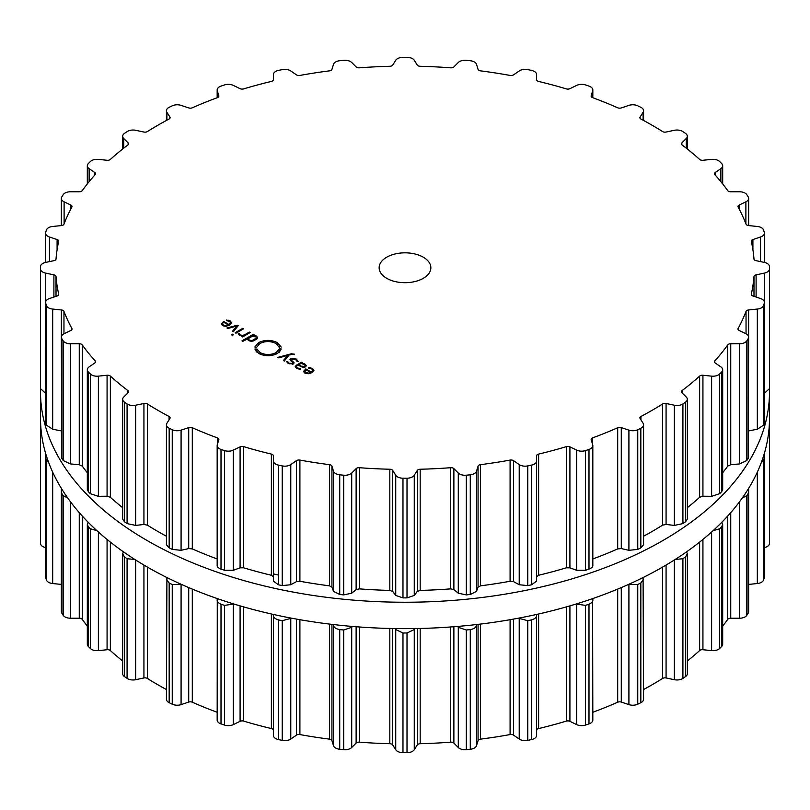 <?xml version="1.0" encoding="UTF-8"?>
<svg xmlns="http://www.w3.org/2000/svg" width="810" height="810" viewBox="0 0 810 810"><rect width="100%" height="100%" fill="white"/><g stroke="black" fill="none" stroke-linecap="round" stroke-linejoin="round"><path stroke-width="1.21" d="M273.375 573.875A345.111 199.25 0 0 0 278.448 575.059A345.111 199.25 0 0 1 273.375 573.875M40.5 418.193A364.5 210.438 0 0 0 405 628.641A364.5 210.438 0 0 0 769.5 418.193L769.5 391.807A364.5 210.438 0 0 0 769.47 388.972A364.5 210.438 0 0 1 769.5 391.807A364.5 210.438 0 0 1 405 602.245A364.5 210.438 0 0 1 40.5 391.807A364.5 210.438 0 0 0 405 602.245A364.5 210.438 0 0 0 769.5 391.807L769.5 418.193A364.5 210.438 0 0 1 405 628.641A364.5 210.438 0 0 1 40.5 418.193L40.5 391.807A364.5 210.438 0 0 1 40.53 388.972A364.5 210.438 0 0 0 40.5 391.807L40.5 418.193M592.829 712.263A349.312 201.67 0 0 0 605.353 707.434A349.312 201.67 0 0 0 617.696 702.209A3.23 1.863 180 0 1 621.28 702.078L628.914 704.619A7.756 4.475 0 0 0 637.753 704.184A364.5 210.438 0 0 0 639.292 703.444A364.5 210.438 0 0 0 640.831 702.695A7.756 4.475 0 0 0 643.575 699.273L643.089 577.54M643.575 689.543A349.312 201.67 0 0 0 651.999 684.835A349.312 201.67 0 0 0 662.58 678.456A3.23 1.863 180 0 1 666.073 677.96L674.355 679.701A7.756 4.475 0 0 0 682.921 678.395A364.5 210.438 0 0 0 684.227 677.504A364.5 210.438 0 0 0 685.513 676.613A7.756 4.475 0 0 0 687.305 673.748L687.305 553.898L686.617 551.802M687.305 661.011A349.312 201.67 0 0 0 691.132 657.912A349.312 201.67 0 0 0 699.637 650.562A3.23 1.863 180 0 1 702.928 649.731L711.615 650.612A7.756 4.475 0 0 0 719.655 648.466A364.5 210.438 0 0 0 720.667 647.453A364.5 210.438 0 0 0 721.669 646.451A7.756 4.475 0 0 0 722.682 644.233L722.682 524.445L721.862 522.207M722.682 626.079A349.312 201.67 0 0 0 727.744 619.377A3.23 1.863 180 0 1 730.731 618.222L739.55 618.222A7.756 4.475 0 0 0 746.82 615.306A364.5 210.438 0 0 0 747.519 614.213A364.5 210.438 0 0 0 748.197 613.119A7.756 4.475 0 0 0 748.653 611.611L748.653 491.883L747.822 489.675M748.653 584.415L757.32 583.534A7.756 4.475 0 0 0 763.607 579.919A364.5 210.438 0 0 0 763.962 578.775A364.5 210.438 0 0 0 764.306 577.631A7.756 4.475 0 0 0 764.417 576.882L764.417 457.184L763.789 455.311M764.417 547.58A7.756 4.475 0 0 0 769.49 543.399A364.5 210.438 0 0 0 769.5 542.234L769.5 422.547A364.5 210.438 180 0 1 769.49 423.711L769.328 424.582M40.51 543.399L40.51 423.711A364.5 210.438 180 0 1 40.5 422.547L40.5 542.234A364.5 210.438 0 0 0 40.51 543.399A7.756 4.475 0 0 0 45.583 547.58M46.21 455.311L45.583 457.184L45.583 576.882A7.756 4.475 0 0 0 45.694 577.631A364.5 210.438 0 0 0 46.038 578.775A364.5 210.438 0 0 0 46.393 579.919A7.756 4.475 0 0 0 52.68 583.534L61.347 584.415M62.178 489.675L61.347 491.883L61.347 611.611A7.756 4.475 0 0 0 61.803 613.119A364.5 210.438 0 0 0 62.481 614.213A364.5 210.438 0 0 0 63.18 615.306A7.756 4.475 0 0 0 70.45 618.222L79.269 618.222A3.23 1.863 180 0 1 82.255 619.377A349.312 201.67 0 0 0 87.318 626.079M88.138 522.207L87.318 524.445L87.318 644.233A7.756 4.475 0 0 0 88.33 646.451A364.5 210.438 0 0 0 89.333 647.453A364.5 210.438 0 0 0 90.345 648.466A7.756 4.475 0 0 0 98.385 650.612L107.072 649.731A3.23 1.863 180 0 1 110.362 650.562A349.312 201.67 0 0 0 118.868 657.912A349.312 201.67 0 0 0 122.695 661.011M123.383 551.802L122.695 553.898L122.695 673.748A7.756 4.475 0 0 0 124.487 676.613A364.5 210.438 0 0 0 125.773 677.504A364.5 210.438 0 0 0 127.079 678.395A7.756 4.475 0 0 0 135.645 679.701L143.927 677.96A3.23 1.863 180 0 1 147.42 678.456A349.312 201.67 0 0 0 158.001 684.835A349.312 201.67 0 0 0 166.425 689.543M166.911 577.54L166.425 699.273A7.756 4.475 0 0 0 169.168 702.695A364.5 210.438 0 0 0 170.707 703.444A364.5 210.438 0 0 0 172.246 704.184A7.756 4.475 0 0 0 181.086 704.619L188.72 702.078A3.23 1.863 180 0 1 192.304 702.209A349.312 201.67 0 0 0 204.647 707.434A349.312 201.67 0 0 0 217.171 712.263M224.502 725.061L224.502 605.374A364.5 210.438 180 0 1 222.75 604.797A364.5 210.438 180 0 1 221.008 604.209C217.941 602.883 216.695 601.172 217.282 599.086L217.171 720.029A7.756 4.475 0 0 0 221.008 723.897A364.5 210.438 0 0 0 222.75 724.484A364.5 210.438 0 0 0 224.502 725.061A7.756 4.475 0 0 0 233.32 724.606L240.084 721.325A3.23 1.863 180 0 1 243.648 721.102A349.312 201.67 0 0 0 257.377 725.011A349.312 201.67 0 0 0 271.38 728.565A3.23 1.863 180 0 1 273.375 730.296M273.375 735.389L273.375 615.215L273.375 735.389A7.756 4.475 0 0 0 278.448 739.581A364.5 210.438 0 0 0 280.331 739.986A364.5 210.438 0 0 0 282.224 740.38A7.756 4.475 0 0 0 290.78 739.044L296.45 735.146A3.23 1.863 180 0 1 299.902 734.559A349.312 201.67 0 0 0 314.594 737.039A349.312 201.67 0 0 0 329.457 739.135A3.23 1.863 180 0 1 331.938 740.634L333.477 745.645A7.756 4.475 0 0 0 339.724 749.27A364.5 210.438 0 0 0 341.709 749.483A364.5 210.438 0 0 0 343.693 749.675A7.756 4.475 0 0 0 351.712 747.498L356.127 743.094A3.23 1.863 180 0 1 359.346 742.173A349.312 201.67 0 0 0 374.554 743.135A349.312 201.67 0 0 0 389.823 743.712A3.23 1.863 180 0 1 392.718 744.937L395.736 749.726A7.756 4.475 0 0 0 402.985 752.672A364.5 210.438 0 0 0 405 752.672A364.5 210.438 0 0 0 407.015 752.672A7.756 4.475 0 0 0 414.264 749.726L417.282 744.937A3.23 1.863 180 0 1 420.177 743.712A349.312 201.67 0 0 0 435.446 743.135A349.312 201.67 0 0 0 450.654 742.173A3.23 1.863 180 0 1 453.873 743.094L458.288 747.498A7.756 4.475 0 0 0 466.307 749.675A364.5 210.438 0 0 0 468.291 749.483A364.5 210.438 0 0 0 470.276 749.27A7.756 4.475 0 0 0 476.523 745.645L478.062 740.634A3.23 1.863 180 0 1 480.543 739.135A349.312 201.67 0 0 0 495.406 737.039A349.312 201.67 0 0 0 510.097 734.559A3.23 1.863 180 0 1 513.55 735.146L519.22 739.044A7.756 4.475 0 0 0 527.776 740.38A364.5 210.438 0 0 0 529.669 739.986A364.5 210.438 0 0 0 531.552 739.581A7.756 4.475 0 0 0 536.625 735.389L536.625 615.215L536.625 735.389M536.625 730.296A3.23 1.863 180 0 1 538.62 728.565A349.312 201.67 0 0 0 552.622 725.011A349.312 201.67 0 0 0 566.352 721.102A3.23 1.863 180 0 1 569.916 721.325L576.679 724.606A7.756 4.475 0 0 0 585.498 725.061A364.5 210.438 0 0 0 587.25 724.484A364.5 210.438 0 0 0 588.991 723.897A7.756 4.475 0 0 0 592.829 720.029L592.596 598.63M640.831 702.695L640.831 583.008A364.5 210.438 180 0 1 639.292 583.757A364.5 210.438 180 0 1 637.753 584.506L628.692 584.354M640.831 583.008L643.575 579.332M674.355 559.528L682.921 558.708A364.5 210.438 180 0 0 684.227 557.817A364.5 210.438 180 0 0 685.513 556.926L687.305 553.898M588.991 723.897L588.991 604.209C592.059 602.883 593.305 601.172 592.717 599.086M588.991 604.209A364.5 210.438 180 0 1 587.25 604.797A364.5 210.438 180 0 1 585.498 605.374L576.021 604.037M536.625 614.436L536.625 615.215C536.655 617.331 534.965 618.891 531.552 619.903A364.5 210.438 180 0 1 529.669 620.298A364.5 210.438 180 0 1 527.776 620.693L518.4 618.192M713.104 530.641L719.655 528.778A364.5 210.438 180 0 0 720.667 527.776A364.5 210.438 180 0 0 721.669 526.763L722.682 524.445M476.776 624.52L476.523 625.472C476.017 627.568 473.931 628.935 470.276 629.593A364.5 210.438 180 0 1 468.291 629.795A364.5 210.438 180 0 1 466.307 629.998L458.288 627.335L457.528 626.444M742.274 497.998L746.82 495.619A364.5 210.438 180 0 0 747.519 494.525A364.5 210.438 180 0 0 748.197 493.432L748.653 491.883M414.801 628.56L414.264 629.552L407.015 632.985A364.5 210.438 180 0 1 405 632.995A364.5 210.438 180 0 1 402.985 632.985L395.736 629.552L395.199 628.56M761.319 462.54L763.607 460.242A364.5 210.438 180 0 0 763.962 459.098A364.5 210.438 180 0 0 764.306 457.944L764.417 457.184M352.471 626.444L351.712 627.335L343.693 629.998A364.5 210.438 180 0 1 341.709 629.795A364.5 210.438 180 0 1 339.724 629.593C336.069 628.935 333.983 627.568 333.477 625.472L333.224 624.52M769.47 421.028L769.49 421.392A364.5 210.438 180 0 1 769.5 422.547M291.6 618.192L282.224 620.693A364.5 210.438 180 0 1 280.331 620.298A364.5 210.438 180 0 1 278.448 619.903C275.035 618.891 273.345 617.331 273.375 615.215L273.375 614.436M233.979 604.037L224.502 605.374M181.308 584.354L172.246 584.506A364.5 210.438 180 0 1 170.707 583.757A364.5 210.438 180 0 1 169.168 583.008L166.425 579.332M127.079 678.395L127.079 558.708L135.645 559.528M127.079 558.708A364.5 210.438 180 0 1 125.773 557.817A364.5 210.438 180 0 1 124.487 556.926L122.695 553.898M90.345 648.466L90.345 528.778L96.896 530.641M90.345 528.778A364.5 210.438 180 0 1 89.333 527.776A364.5 210.438 180 0 1 88.33 526.763L87.318 524.445M63.18 615.306L63.18 495.619L67.726 497.998M63.18 495.619A364.5 210.438 180 0 1 62.481 494.525A364.5 210.438 180 0 1 61.803 493.432L61.347 491.883M46.393 579.919L46.393 460.242L48.681 462.54M46.393 460.242A364.5 210.438 180 0 1 46.038 459.098A364.5 210.438 180 0 1 45.694 457.944L45.583 457.184M40.51 423.711L40.672 424.582M40.5 422.547A364.5 210.438 180 0 1 40.51 421.392L40.53 421.028M386.714 278.326A25.859 14.924 180 0 1 379.141 267.766A25.859 14.924 180 0 1 405 252.831A25.859 14.924 180 0 1 430.859 267.766A25.859 14.924 180 0 1 414.892 281.556A25.859 14.924 180 0 1 386.714 278.326M639.292 428.976A364.5 210.438 0 0 0 640.831 428.227A7.756 4.475 0 0 0 643.575 424.804A7.756 4.475 0 0 0 643.11 423.276L640.092 418.497A3.23 1.863 180 0 1 639.89 417.849A3.23 1.863 180 0 1 640.943 416.482A349.312 201.67 0 0 0 651.999 410.366A349.312 201.67 0 0 0 662.58 403.987A3.23 1.863 180 0 1 666.073 403.491L674.355 405.233A7.756 4.475 0 0 0 682.921 403.927A364.5 210.438 0 0 0 684.227 403.036A364.5 210.438 0 0 0 685.513 402.145A7.756 4.475 0 0 0 687.305 399.279A7.756 4.475 0 0 0 686.262 397.042L681.848 392.637A3.23 1.863 180 0 1 681.423 391.696A3.23 1.863 180 0 1 682.091 390.562A349.312 201.67 0 0 0 691.132 383.444A349.312 201.67 0 0 0 699.637 376.093A3.23 1.863 180 0 1 702.928 375.253L711.615 376.144A7.756 4.475 0 0 0 719.655 373.987A364.5 210.438 0 0 0 720.667 372.985A364.5 210.438 0 0 0 721.669 371.982A7.756 4.475 0 0 0 722.682 369.765A7.756 4.475 0 0 0 720.87 366.879L715.2 362.981A3.23 1.863 180 0 1 714.45 361.776A3.23 1.863 180 0 1 714.815 360.916A349.312 201.67 0 0 0 721.578 352.998A349.312 201.67 0 0 0 727.744 344.908A3.23 1.863 180 0 1 730.731 343.754L739.55 343.754A7.756 4.475 0 0 0 746.82 340.828A364.5 210.438 0 0 0 747.519 339.744A364.5 210.438 0 0 0 748.197 338.651A7.756 4.475 0 0 0 748.653 337.142A7.756 4.475 0 0 0 745.888 333.71L739.125 330.44A3.23 1.863 180 0 1 737.971 329.002A3.23 1.863 180 0 1 738.123 328.445A349.312 201.67 0 0 0 742.405 319.96A349.312 201.67 0 0 0 746.04 311.384A3.23 1.863 180 0 1 748.632 309.947L757.32 309.066A7.756 4.475 0 0 0 763.607 305.451A364.5 210.438 0 0 0 763.962 304.307A364.5 210.438 0 0 0 764.306 303.163A7.756 4.475 0 0 0 764.417 302.413A7.756 4.475 0 0 0 760.539 298.536L752.905 295.984A3.23 1.863 180 0 1 751.285 294.364A3.23 1.863 180 0 1 751.315 294.121A349.312 201.67 0 0 0 752.976 285.343A349.312 201.67 0 0 0 753.978 276.524A3.23 1.863 180 0 1 756.105 274.853L764.387 273.112A7.756 4.475 0 0 0 769.49 268.93A364.5 210.438 0 0 0 769.5 267.766A364.5 210.438 0 0 0 769.49 266.601A7.756 4.475 0 0 0 764.387 262.42L756.105 260.678A3.23 1.863 180 0 1 753.978 259.008A349.312 201.67 0 0 0 752.976 250.189A349.312 201.67 0 0 0 751.315 241.41A3.23 1.863 180 0 1 751.285 241.157A3.23 1.863 180 0 1 752.905 239.547L760.539 236.996A7.756 4.475 0 0 0 764.417 233.118A7.756 4.475 0 0 0 764.306 232.369A364.5 210.438 0 0 0 763.962 231.225A364.5 210.438 0 0 0 763.607 230.081A7.756 4.475 0 0 0 757.32 226.466L748.632 225.585A3.23 1.863 180 0 1 746.04 224.147A349.312 201.67 0 0 0 742.405 215.571A349.312 201.67 0 0 0 738.123 207.087A3.23 1.863 180 0 1 737.971 206.53A3.23 1.863 180 0 1 739.125 205.092L745.888 201.822A7.756 4.475 0 0 0 748.653 198.389A7.756 4.475 0 0 0 748.197 196.881A364.5 210.438 0 0 0 747.519 195.787A364.5 210.438 0 0 0 746.82 194.694A7.756 4.475 0 0 0 739.55 191.778L730.731 191.778A3.23 1.863 180 0 1 727.744 190.623A349.312 201.67 0 0 0 721.578 182.534A349.312 201.67 0 0 0 714.815 174.616A3.23 1.863 180 0 1 714.45 173.745A3.23 1.863 180 0 1 715.2 172.55L720.87 168.652A7.756 4.475 0 0 0 722.682 165.766A7.756 4.475 0 0 0 721.669 163.549A364.5 210.438 0 0 0 720.667 162.547A364.5 210.438 0 0 0 719.655 161.534A7.756 4.475 0 0 0 711.615 159.388L702.928 160.269A3.23 1.863 180 0 1 699.637 159.438A349.312 201.67 0 0 0 691.132 152.088A349.312 201.67 0 0 0 682.091 144.97A3.23 1.863 180 0 1 681.423 143.826A3.23 1.863 180 0 1 681.848 142.894L686.262 138.49A7.756 4.475 0 0 0 687.305 136.252A7.756 4.475 0 0 0 685.513 133.387A364.5 210.438 0 0 0 684.227 132.496A364.5 210.438 0 0 0 682.921 131.605A7.756 4.475 0 0 0 674.355 130.299L666.073 132.04A3.23 1.863 180 0 1 662.58 131.544A349.312 201.67 0 0 0 651.999 125.165A349.312 201.67 0 0 0 640.943 119.05A3.23 1.863 180 0 1 639.89 117.673A3.23 1.863 180 0 1 640.092 117.035L643.11 112.256A7.756 4.475 0 0 0 643.575 110.727A7.756 4.475 0 0 0 640.831 107.305A364.5 210.438 0 0 0 639.292 106.555A364.5 210.438 0 0 0 637.753 105.816A7.756 4.475 0 0 0 628.914 105.381L621.28 107.922A3.23 1.863 180 0 1 617.696 107.791A349.312 201.67 0 0 0 605.353 102.566A349.312 201.67 0 0 0 592.626 97.656A3.23 1.863 180 0 1 591.138 96.086A3.23 1.863 180 0 1 591.189 95.762L592.717 90.74A7.756 4.475 0 0 0 592.829 89.971A7.756 4.475 0 0 0 588.991 86.103A364.5 210.438 0 0 0 587.25 85.516A364.5 210.438 0 0 0 585.498 84.939A7.756 4.475 0 0 0 576.679 85.394L569.916 88.675A3.23 1.863 180 0 1 566.352 88.897A349.312 201.67 0 0 0 552.622 84.989A349.312 201.67 0 0 0 538.62 81.435A3.23 1.863 180 0 1 536.625 79.704L536.625 74.611A7.756 4.475 0 0 0 531.552 70.419A364.5 210.438 0 0 0 529.669 70.014A364.5 210.438 0 0 0 527.776 69.62A7.756 4.475 0 0 0 519.22 70.956L513.55 74.854A3.23 1.863 180 0 1 510.097 75.441A349.312 201.67 0 0 0 495.406 72.961A349.312 201.67 0 0 0 480.543 70.865A3.23 1.863 180 0 1 478.062 69.366L476.523 64.355A7.756 4.475 0 0 0 470.276 60.73A364.5 210.438 0 0 0 468.291 60.517A364.5 210.438 0 0 0 466.307 60.325A7.756 4.475 0 0 0 458.288 62.502L453.873 66.906A3.23 1.863 180 0 1 450.654 67.827A349.312 201.67 0 0 0 435.446 66.865A349.312 201.67 0 0 0 420.177 66.288A3.23 1.863 180 0 1 417.282 65.063L414.264 60.274A7.756 4.475 0 0 0 407.015 57.328A364.5 210.438 0 0 0 405 57.328A364.5 210.438 0 0 0 402.985 57.328A7.756 4.475 0 0 0 395.736 60.274L392.718 65.063A3.23 1.863 180 0 1 389.823 66.288A349.312 201.67 0 0 0 374.554 66.865A349.312 201.67 0 0 0 359.346 67.827A3.23 1.863 180 0 1 356.127 66.906L351.712 62.502A7.756 4.475 0 0 0 343.693 60.325A364.5 210.438 0 0 0 341.709 60.517A364.5 210.438 0 0 0 339.724 60.73A7.756 4.475 0 0 0 333.477 64.355L331.938 69.366A3.23 1.863 180 0 1 329.457 70.865A349.312 201.67 0 0 0 314.594 72.961A349.312 201.67 0 0 0 299.902 75.441A3.23 1.863 180 0 1 296.45 74.854L290.78 70.956A7.756 4.475 0 0 0 282.224 69.62A364.5 210.438 0 0 0 280.331 70.014A364.5 210.438 0 0 0 278.448 70.419A7.756 4.475 0 0 0 273.375 74.611L273.375 79.704A3.23 1.863 180 0 1 271.38 81.435A349.312 201.67 0 0 0 257.377 84.989A349.312 201.67 0 0 0 243.648 88.897A3.23 1.863 180 0 1 240.084 88.675L233.32 85.394A7.756 4.475 0 0 0 224.502 84.939A364.5 210.438 0 0 0 222.75 85.516A364.5 210.438 0 0 0 221.008 86.103A7.756 4.475 0 0 0 217.171 89.971A7.756 4.475 0 0 0 217.282 90.74L218.811 95.762A3.23 1.863 180 0 1 218.862 96.086A3.23 1.863 180 0 1 217.374 97.656A349.312 201.67 0 0 0 204.647 102.566A349.312 201.67 0 0 0 192.304 107.791A3.23 1.863 180 0 1 188.72 107.922L181.086 105.381A7.756 4.475 0 0 0 172.246 105.816A364.5 210.438 0 0 0 170.707 106.555A364.5 210.438 0 0 0 169.168 107.305A7.756 4.475 0 0 0 166.425 110.727A7.756 4.475 0 0 0 166.89 112.256L169.908 117.035A3.23 1.863 180 0 1 170.11 117.673A3.23 1.863 180 0 1 169.057 119.05A349.312 201.67 0 0 0 158.001 125.165A349.312 201.67 0 0 0 147.42 131.544A3.23 1.863 180 0 1 143.927 132.04L135.645 130.299A7.756 4.475 0 0 0 127.079 131.605A364.5 210.438 0 0 0 125.773 132.496A364.5 210.438 0 0 0 124.487 133.387A7.756 4.475 0 0 0 122.695 136.252A7.756 4.475 0 0 0 123.738 138.49L128.152 142.894A3.23 1.863 180 0 1 128.577 143.826A3.23 1.863 180 0 1 127.909 144.97A349.312 201.67 0 0 0 118.868 152.088A349.312 201.67 0 0 0 110.362 159.438A3.23 1.863 180 0 1 107.072 160.269L98.385 159.388A7.756 4.475 0 0 0 90.345 161.534A364.5 210.438 0 0 0 89.333 162.547A364.5 210.438 0 0 0 88.33 163.549A7.756 4.475 0 0 0 87.318 165.766A7.756 4.475 0 0 0 89.13 168.652L94.8 172.55A3.23 1.863 180 0 1 95.55 173.745A3.23 1.863 180 0 1 95.185 174.616A349.312 201.67 0 0 0 88.422 182.534A349.312 201.67 0 0 0 82.255 190.623A3.23 1.863 180 0 1 79.269 191.778L70.45 191.778A7.756 4.475 0 0 0 63.18 194.694A364.5 210.438 0 0 0 62.481 195.787A364.5 210.438 0 0 0 61.803 196.881A7.756 4.475 0 0 0 61.347 198.389A7.756 4.475 0 0 0 64.111 201.822L70.875 205.092A3.23 1.863 180 0 1 72.029 206.53A3.23 1.863 180 0 1 71.877 207.087A349.312 201.67 0 0 0 67.594 215.571A349.312 201.67 0 0 0 63.96 224.147A3.23 1.863 180 0 1 61.368 225.585L52.68 226.466A7.756 4.475 0 0 0 46.393 230.081A364.5 210.438 0 0 0 46.038 231.225A364.5 210.438 0 0 0 45.694 232.369A7.756 4.475 0 0 0 45.583 233.118A7.756 4.475 0 0 0 49.461 236.996L57.095 239.547A3.23 1.863 180 0 1 58.715 241.157A3.23 1.863 180 0 1 58.684 241.41A349.312 201.67 0 0 0 57.024 250.189A349.312 201.67 0 0 0 56.022 259.008A3.23 1.863 180 0 1 53.895 260.678L45.613 262.42A7.756 4.475 0 0 0 40.51 266.601A364.5 210.438 0 0 0 40.5 267.766A364.5 210.438 0 0 0 40.51 268.93A7.756 4.475 0 0 0 45.613 273.112L53.895 274.853A3.23 1.863 180 0 1 56.022 276.524A349.312 201.67 0 0 0 57.024 285.343A349.312 201.67 0 0 0 58.684 294.121A3.23 1.863 180 0 1 58.715 294.364A3.23 1.863 180 0 1 57.095 295.984L49.461 298.536A7.756 4.475 0 0 0 45.583 302.413A7.756 4.475 0 0 0 45.694 303.163A364.5 210.438 0 0 0 46.038 304.307A364.5 210.438 0 0 0 46.393 305.451A7.756 4.475 0 0 0 52.68 309.066L61.368 309.947A3.23 1.863 180 0 1 63.96 311.384A349.312 201.67 0 0 0 67.594 319.96A349.312 201.67 0 0 0 71.877 328.445A3.23 1.863 180 0 1 72.029 329.002A3.23 1.863 180 0 1 70.875 330.44L64.111 333.71A7.756 4.475 0 0 0 61.347 337.142A7.756 4.475 0 0 0 61.803 338.651A364.5 210.438 0 0 0 62.481 339.744A364.5 210.438 0 0 0 63.18 340.828A7.756 4.475 0 0 0 70.45 343.754L79.269 343.754A3.23 1.863 180 0 1 82.255 344.908A349.312 201.67 0 0 0 88.422 352.998A349.312 201.67 0 0 0 95.185 360.916A3.23 1.863 180 0 1 95.55 361.776A3.23 1.863 180 0 1 94.8 362.981L89.13 366.879A7.756 4.475 0 0 0 87.318 369.765A7.756 4.475 0 0 0 88.33 371.982A364.5 210.438 0 0 0 89.333 372.985A364.5 210.438 0 0 0 90.345 373.987A7.756 4.475 0 0 0 98.385 376.144L107.072 375.253A3.23 1.863 180 0 1 110.362 376.093A349.312 201.67 0 0 0 118.868 383.444A349.312 201.67 0 0 0 127.909 390.562A3.23 1.863 180 0 1 128.577 391.696A3.23 1.863 180 0 1 128.152 392.637L123.738 397.042A7.756 4.475 0 0 0 122.695 399.279A7.756 4.475 0 0 0 124.487 402.145A364.5 210.438 0 0 0 125.773 403.036A364.5 210.438 0 0 0 127.079 403.927A7.756 4.475 0 0 0 135.645 405.233L143.927 403.491A3.23 1.863 180 0 1 147.42 403.987A349.312 201.67 0 0 0 158.001 410.366A349.312 201.67 0 0 0 169.057 416.482A3.23 1.863 180 0 1 170.11 417.849A3.23 1.863 180 0 1 169.908 418.497L166.89 423.276A7.756 4.475 0 0 0 166.425 424.804A7.756 4.475 0 0 0 169.168 428.227A364.5 210.438 0 0 0 170.707 428.976A364.5 210.438 0 0 0 172.246 429.715A7.756 4.475 0 0 0 181.086 430.15L188.72 427.609A3.23 1.863 180 0 1 192.304 427.741A349.312 201.67 0 0 0 204.647 432.965A349.312 201.67 0 0 0 217.374 437.876A3.23 1.863 180 0 1 218.862 439.445A3.23 1.863 180 0 1 218.811 439.769L217.282 444.781A7.756 4.475 0 0 0 217.171 445.561A7.756 4.475 0 0 0 221.008 449.428A364.5 210.438 0 0 0 222.75 450.016A364.5 210.438 0 0 0 224.502 450.593A7.756 4.475 0 0 0 233.32 450.127L240.084 446.857A3.23 1.863 180 0 1 243.648 446.634A349.312 201.67 0 0 0 257.377 450.542A349.312 201.67 0 0 0 271.38 454.096A3.23 1.863 180 0 1 273.375 455.827L273.375 460.92A7.756 4.475 0 0 0 278.448 465.112A364.5 210.438 0 0 0 280.331 465.517A364.5 210.438 0 0 0 282.224 465.912A7.756 4.475 0 0 0 290.78 464.575L296.45 460.667A3.23 1.863 180 0 1 299.902 460.09A349.312 201.67 0 0 0 314.594 462.561A349.312 201.67 0 0 0 329.457 464.667A3.23 1.863 180 0 1 331.938 466.165L333.477 471.177A7.756 4.475 0 0 0 339.724 474.802A364.5 210.438 0 0 0 341.709 475.014A364.5 210.438 0 0 0 343.693 475.207A7.756 4.475 0 0 0 351.712 473.03L356.127 468.625A3.23 1.863 180 0 1 359.346 467.704A349.312 201.67 0 0 0 374.554 468.666A349.312 201.67 0 0 0 389.823 469.243A3.23 1.863 180 0 1 392.718 470.468L395.736 475.257A7.756 4.475 0 0 0 402.985 478.204A364.5 210.438 0 0 0 405 478.204A364.5 210.438 0 0 0 407.015 478.204A7.756 4.475 0 0 0 414.264 475.257L417.282 470.468A3.23 1.863 180 0 1 420.177 469.243A349.312 201.67 0 0 0 435.446 468.666A349.312 201.67 0 0 0 450.654 467.704A3.23 1.863 180 0 1 453.873 468.625L458.288 473.03A7.756 4.475 0 0 0 466.307 475.207A364.5 210.438 0 0 0 468.291 475.014A364.5 210.438 0 0 0 470.276 474.802A7.756 4.475 0 0 0 476.523 471.177L478.062 466.165A3.23 1.863 180 0 1 480.543 464.667A349.312 201.67 0 0 0 495.406 462.561A349.312 201.67 0 0 0 510.097 460.09A3.23 1.863 180 0 1 513.55 460.667L519.22 464.575A7.756 4.475 0 0 0 527.776 465.912A364.5 210.438 0 0 0 529.669 465.517A364.5 210.438 0 0 0 531.552 465.112A7.756 4.475 0 0 0 536.625 460.92L536.625 455.827A3.23 1.863 180 0 1 538.62 454.096A349.312 201.67 0 0 0 552.622 450.542A349.312 201.67 0 0 0 566.352 446.634A3.23 1.863 180 0 1 569.916 446.857L576.679 450.127A7.756 4.475 0 0 0 585.498 450.593A364.5 210.438 0 0 0 587.25 450.016A364.5 210.438 0 0 0 588.991 449.428A7.756 4.475 0 0 0 592.829 445.561A7.756 4.475 0 0 0 592.717 444.781L591.189 439.769A3.23 1.863 180 0 1 591.138 439.445A3.23 1.863 180 0 1 592.626 437.876A349.312 201.67 0 0 0 605.353 432.965A349.312 201.67 0 0 0 617.696 427.741A3.23 1.863 180 0 1 621.28 427.609L628.914 430.15A7.756 4.475 0 0 0 637.753 429.715A364.5 210.438 0 0 0 639.292 428.976M221.322 324.111L222.618 325.579L225.909 326.308L229.615 325.104L231.69 322.937L230.253 320.962L226.294 320.031L226.425 320.649L229.473 321.347L230.587 322.876L228.967 324.537L223.621 321.449L221.302 323.909M230.597 322.714L230.587 324.466L230.597 322.714M233.391 331.695L238.211 325.66L237.411 325.205L226.962 327.979L227.863 328.495L236.864 325.984L232.49 331.179L233.391 331.695M235.163 332.718L235.983 333.193L243.607 328.779L242.798 328.313L235.163 332.718M231.427 334.763L232.429 335.35L233.432 334.773L232.429 334.186L231.427 334.763M240.256 334.945L239.406 333.76L238.231 333.75L239.355 335.249L242.716 335.907L241.704 336.494L242.524 336.96L250.148 332.556L249.338 332.09L244.63 334.803L242.484 335.421L240.256 334.945L240.256 335.654M247.415 339.4L247.415 338.661L248.619 340.595L251.171 341.304L253.429 340.919L256.993 338.863L257.671 337.547L256.446 336.079L253.084 335.38L254.067 334.813L253.246 334.348L241.977 340.858L242.787 341.324L247.354 339.046M255.302 347.733L254.887 346.923L258.603 342.6C264.87 339.643 271.127 339.663 277.374 342.65L281.181 347.044L280.402 346.315L279.156 347.196L275.937 343.481C270.651 340.949 265.356 340.939 260.05 343.44L256.223 347.763L255.302 347.733M260.121 352.613C265.417 355.134 270.712 355.155 276.018 352.654L279.845 348.33L280.766 348.351L281.181 349.161L277.466 353.494C271.198 356.44 264.941 356.43 258.684 353.443L254.887 349.049L255.666 349.768L256.902 348.897L260.121 352.613L260.121 354.162M294.546 354.203L291.347 353.778L277.86 357.362L278.751 357.878L287.752 355.367L283.389 360.561L284.28 361.078L289.099 355.043L291.995 354.294L294.546 354.598M296.217 359.043L290.861 358.567L289.98 359.63L292.258 361.807L292.542 363.447L289.099 363.163L287.591 361.543L286.507 361.543L288.4 363.568L293.341 363.913L294.162 362.87L291.843 360.622L291.661 359.033L295.529 359.468L297.118 361.473L298.232 361.473L296.217 359.043L296.217 359.923M291.104 361.007L291.661 359.033M293.078 364.044L293.078 362.789L292.542 364.247M306.352 365.705L304.783 363.984L301.573 363.123L302.332 362.688L301.522 362.222L296.298 365.239L295.164 366.717L296.784 368.408L300.672 369.299L300.591 368.661L297.493 367.993L296.278 366.697L297.189 365.654L298.05 365.168L303.092 367.406L305.421 366.879L306.352 365.776M303.558 371.587L304.854 373.066L308.144 373.785L311.85 372.58L313.926 370.423L312.488 368.439L308.529 367.507L308.661 368.135L311.708 368.833L312.822 370.352L311.212 372.013L305.846 368.925L303.537 371.385M312.832 370.2L312.822 371.942L312.832 370.2M643.575 424.804L643.575 544.755L640.831 547.904A364.5 210.438 180 0 1 639.292 548.654A364.5 210.438 180 0 1 637.753 549.403L637.753 429.715M592.829 558.961A349.312 201.67 180 0 0 605.353 554.131A349.312 201.67 180 0 0 617.696 548.907L621.28 548.572L628.914 550.324L637.753 549.403M687.305 399.279L687.305 519.139L685.513 521.822A364.5 210.438 180 0 1 684.227 522.723A364.5 210.438 180 0 1 682.921 523.604L674.355 525.406L666.073 524.465L662.58 525.153A349.312 201.67 180 0 1 651.999 531.532A349.312 201.67 180 0 1 643.575 536.24M536.625 576.791L538.62 575.262A349.312 201.67 180 0 0 552.622 571.708A349.312 201.67 180 0 0 566.352 567.8L569.916 567.83L576.679 570.301L585.498 570.28A364.5 210.438 180 0 0 587.25 569.693A364.5 210.438 180 0 0 588.991 569.116C592.059 567.851 593.305 566.463 592.717 564.955M722.682 369.765L722.682 489.544L721.669 491.66A364.5 210.438 180 0 1 720.667 492.672A364.5 210.438 180 0 1 719.655 493.675L711.615 496.317L702.928 496.226L699.637 497.259A349.312 201.67 180 0 1 691.132 504.61A349.312 201.67 180 0 1 687.305 507.708M536.625 581.084L536.625 460.92L536.625 581.084L531.552 584.8A364.5 210.438 180 0 1 529.669 585.205A364.5 210.438 180 0 1 527.776 585.6L527.776 465.912M273.375 581.084L273.375 460.92L273.375 581.084L278.448 584.8A364.5 210.438 180 0 0 280.331 585.205A364.5 210.438 180 0 0 282.224 585.6L290.78 584.739L296.45 581.641L299.902 581.256A349.312 201.67 180 0 0 314.594 583.726A349.312 201.67 180 0 0 329.457 585.832L331.938 587.128L333.477 591.351L339.724 594.489A364.5 210.438 180 0 0 341.709 594.692A364.5 210.438 180 0 0 343.693 594.894L351.712 593.203L356.127 589.589L359.346 588.87A349.312 201.67 180 0 0 374.554 589.832A349.312 201.67 180 0 0 389.823 590.409L392.718 591.442L395.736 595.431L402.985 597.891A364.5 210.438 180 0 0 405 597.891A364.5 210.438 180 0 0 407.015 597.891L414.264 595.431L417.282 591.442L420.177 590.409A349.312 201.67 180 0 0 435.446 589.832A349.312 201.67 180 0 0 450.654 588.87L453.873 589.589L458.288 593.203L466.307 594.894A364.5 210.438 180 0 0 468.291 594.692A364.5 210.438 180 0 0 470.276 594.489L476.523 591.351L478.062 587.128L480.543 585.832A349.312 201.67 180 0 0 495.406 583.726A349.312 201.67 180 0 0 510.097 581.256L513.55 581.641L519.22 584.739L527.776 585.6M748.653 337.142L748.197 458.328A364.5 210.438 180 0 1 747.519 459.422A364.5 210.438 180 0 1 746.82 460.515L739.55 463.927L730.731 464.727L727.744 466.074A349.312 201.67 180 0 1 722.682 472.777M748.653 430.91L757.32 429.229L763.607 425.139L763.607 305.451M764.417 302.413L764.306 422.85A364.5 210.438 180 0 1 763.962 423.994A364.5 210.438 180 0 1 763.607 425.139M764.417 393.275L769.49 388.608L769.49 268.93M769.5 267.766L769.5 387.453A364.5 210.438 180 0 1 769.49 388.608M217.282 564.955C216.695 566.463 217.941 567.851 221.008 569.116A364.5 210.438 180 0 0 222.75 569.693A364.5 210.438 180 0 0 224.502 570.28L233.32 570.301L240.084 567.83L243.648 567.8A349.312 201.67 180 0 0 257.377 571.708A349.312 201.67 180 0 0 271.38 575.262L273.375 576.791M217.171 558.961A349.312 201.67 180 0 1 204.647 554.131A349.312 201.67 180 0 1 192.304 548.907L192.304 427.741M166.425 424.804L166.425 544.755L169.168 547.904A364.5 210.438 180 0 0 170.707 548.654A364.5 210.438 180 0 0 172.246 549.403L181.086 550.324L188.72 548.572L192.304 548.907M166.425 536.24A349.312 201.67 180 0 1 158.001 531.532A349.312 201.67 180 0 1 147.42 525.153L147.42 403.987M122.695 399.279L122.695 519.139L124.487 521.822A364.5 210.438 180 0 0 125.773 522.723A364.5 210.438 180 0 0 127.079 523.604L135.645 525.406L143.927 524.465L147.42 525.153M122.695 507.708A349.312 201.67 180 0 1 118.868 504.61A349.312 201.67 180 0 1 110.362 497.259L110.362 376.093M87.318 369.765L87.318 489.544L88.33 491.66A364.5 210.438 180 0 0 89.333 492.672A364.5 210.438 180 0 0 90.345 493.675L98.385 496.317L107.072 496.226L110.362 497.259M87.318 472.777A349.312 201.67 180 0 1 82.255 466.074L82.255 344.908M61.347 337.142L61.803 458.328A364.5 210.438 180 0 0 62.481 459.422A364.5 210.438 180 0 0 63.18 460.515L70.45 463.927L79.269 464.727L82.255 466.074M45.583 302.413L45.694 422.85A364.5 210.438 180 0 0 46.038 423.994A364.5 210.438 180 0 0 46.393 425.139L52.68 429.229L61.347 430.91M40.5 267.766L40.5 387.453A364.5 210.438 180 0 0 40.51 388.608L45.583 393.275M228.967 325.448L228.967 324.537M223.621 322.39L223.621 321.449M237.411 326.663L237.411 325.205M236.864 327.351L236.864 325.984M242.798 329.255L242.798 328.313M232.429 335.34L232.429 334.186M239.406 335.279L239.406 333.76M242.716 336.849L242.716 335.907M249.338 333.031L249.338 332.09M253.084 335.927L253.084 335.38M253.246 335.289L253.246 334.348M255.444 347.743L255.444 346.974M279.511 347.166L279.511 346.447M256.902 352.168L256.902 348.897M256.557 351.844L256.557 349.647M255.666 350.781L255.666 349.768M255.433 350.406L255.433 349.009M280.625 350.538L280.625 349.12M279.845 351.611L279.845 348.33M279.713 351.753L279.713 349.039M279.167 352.289L279.167 348.988M287.752 356.734L287.752 355.367M287.591 363.022L287.591 361.543M298.698 365.543L298.698 364.794L301.573 363.123M301.522 363.629L301.522 362.222M300.591 369.299L300.591 368.661M311.212 372.924L311.212 372.013M305.846 369.866L305.846 368.925M222.618 323.281L223.783 322.289L228.329 324.911L226.608 325.59L223.327 325.175L222.618 323.281L222.406 325.458M228.329 325.742L228.329 324.911M248.427 338.499L252.821 335.968L255.626 336.423L256.416 338.043L252.031 340.585L249.227 340.119L248.427 338.499L248.305 340.402M256.557 339.228L256.557 337.557L256.416 339.339M301.563 363.629L304.064 364.399L305.259 365.624L304.59 366.424L301.087 366.171L301.087 366.889L301.087 366.171L298.698 364.794M304.854 370.757L306.018 369.765L310.554 372.387L308.843 373.066L305.562 372.651L304.854 370.757L304.641 372.934M310.554 373.218L310.554 372.387M637.753 704.184L637.753 584.506M628.914 704.619L628.914 584.445M621.28 702.078L621.28 587.584M617.696 702.209L617.696 589.093M662.58 678.456L662.58 567.091M666.073 677.96L666.073 565.056M674.355 679.701L674.355 559.973M682.921 678.395L682.921 558.708M685.513 676.613L685.513 556.926M585.498 725.061L585.498 605.374M576.679 724.606L576.679 604.432M569.916 721.325L569.916 605.87M566.352 721.102L566.352 606.892M699.637 650.562L699.637 542.092M538.62 728.565L538.62 613.99M702.928 649.731L702.928 539.44M711.615 650.612L711.615 531.988M719.655 648.466L719.655 528.778M531.552 739.581L531.552 619.903M721.669 646.451L721.669 526.763M527.776 740.38L527.776 620.693M519.22 739.044L519.22 618.87M513.55 735.146L513.55 619.093M510.097 734.559L510.097 619.701M727.744 619.377L727.744 516M480.543 739.135L480.543 624.064M730.731 618.222L730.731 512.639M478.062 740.634L478.062 624.368M739.55 618.222L739.55 501.734M476.523 745.645L476.523 625.472M746.82 615.306L746.82 495.619M470.276 749.27L470.276 629.593M748.197 613.119L748.197 493.432M466.307 749.675L466.307 629.998M458.288 747.498L458.288 627.335M453.873 743.094L453.873 626.737M450.654 742.173L450.654 626.981M420.177 743.712L420.177 628.459M748.632 491.548L748.632 488.369M417.282 744.937L417.282 628.519M757.32 583.534L757.32 472.139M414.264 749.726L414.264 629.552M763.607 579.919L763.607 460.242M407.015 752.672L407.015 632.985M764.306 577.631L764.306 457.944M402.985 752.672L402.985 632.985M395.736 749.726L395.736 629.552M392.718 744.937L392.718 628.519M389.823 743.712L389.823 628.459M359.346 742.173L359.346 626.981M356.127 743.094L356.127 626.737M764.387 456.8L764.387 453.306M351.712 747.498L351.712 627.335M769.49 543.399L769.49 423.711M343.693 749.675L343.693 629.998M339.724 749.27L339.724 629.593M333.477 745.645L333.477 625.472M331.938 740.634L331.938 624.368M329.457 739.135L329.457 624.064M299.902 734.559L299.902 619.701M296.45 735.146L296.45 619.093M290.78 739.044L290.78 618.87M282.224 740.38L282.224 620.693M278.448 739.581L278.448 619.903M271.38 728.565L271.38 613.99M243.648 721.102L243.648 606.892M240.084 721.325L240.084 605.87M233.32 724.606L233.32 604.432M221.008 723.897L221.008 604.209M192.304 702.209L192.304 589.093M188.72 702.078L188.72 587.584M181.086 704.619L181.086 584.445M172.246 704.184L172.246 584.506M169.168 702.695L169.168 583.008M147.42 678.456L147.42 567.091M143.927 677.96L143.927 565.056M135.645 679.701L135.645 559.973M124.487 676.613L124.487 556.926M110.362 650.562L110.362 542.092M107.072 649.731L107.072 539.44M98.385 650.612L98.385 531.988M88.33 646.451L88.33 526.763M82.255 619.377L82.255 516M79.269 618.222L79.269 512.639M70.45 618.222L70.45 501.734M61.803 613.119L61.803 493.432M61.368 491.548L61.368 488.369M52.68 583.534L52.68 472.139M45.694 577.631L45.694 457.944M45.613 456.8L45.613 453.306M640.831 547.904L640.831 428.227M628.914 550.324L628.914 430.15M621.28 548.572L621.28 427.609M640.943 419.843L640.943 416.482M617.696 548.907L617.696 427.741M662.58 525.153L662.58 403.987M592.626 444.508L592.626 437.876M666.073 524.465L666.073 403.491M674.355 525.406L674.355 405.233M682.921 523.604L682.921 403.927M588.991 569.116L588.991 449.428M685.513 521.822L685.513 402.145M585.498 570.28L585.498 450.593M576.679 570.301L576.679 450.127M569.916 567.83L569.916 446.857M682.091 392.87L682.091 390.562M566.352 567.8L566.352 446.634M699.637 497.259L699.637 376.093M538.62 575.262L538.62 454.096M702.928 496.226L702.928 375.253M711.615 496.317L711.615 376.144M719.655 493.675L719.655 373.987M531.552 584.8L531.552 465.112M721.669 491.66L721.669 371.982M519.22 584.739L519.22 464.575M513.55 581.641L513.55 460.667M714.815 362.647L714.815 360.916M510.097 581.256L510.097 460.09M727.744 466.074L727.744 344.908M480.543 585.832L480.543 464.667M730.731 464.727L730.731 343.754M478.062 587.128L478.062 466.165M739.55 463.927L739.55 343.754M476.523 591.351L476.523 471.177M746.82 460.515L746.82 340.828M470.276 594.489L470.276 474.802M748.197 458.328L748.197 338.651M466.307 594.894L466.307 475.207M458.288 593.203L458.288 473.03M453.873 589.589L453.873 468.625M738.123 329.569L738.123 328.445M450.654 588.87L450.654 467.704M746.04 333.791L746.04 311.384M420.177 590.409L420.177 469.243M748.632 336.828L748.632 309.947M417.282 591.442L417.282 470.468M757.32 429.229L757.32 309.066M414.264 595.431L414.264 475.257M407.015 597.891L407.015 478.204M764.306 422.85L764.306 303.163M402.985 597.891L402.985 478.204M395.736 595.431L395.736 475.257M392.718 591.442L392.718 470.468M389.823 590.409L389.823 469.243M753.978 296.349L753.978 276.524M359.346 588.87L359.346 467.704M756.105 297.047L756.105 274.853M356.127 589.589L356.127 468.625M764.387 302.039L764.387 273.112M351.712 593.203L351.712 473.03M343.693 594.894L343.693 475.207M339.724 594.489L339.724 474.802M333.477 591.351L333.477 471.177M331.938 587.128L331.938 466.165M329.457 585.832L329.457 464.667M299.902 581.256L299.902 460.09M752.905 249.672L752.905 239.547M296.45 581.641L296.45 460.667M760.539 261.61L760.539 236.996M290.78 584.739L290.78 464.575M282.224 585.6L282.224 465.912M278.448 584.8L278.448 465.112M271.38 575.262L271.38 454.096M243.648 567.8L243.648 446.634M739.125 208.96L739.125 205.092M240.084 567.83L240.084 446.857M745.888 223.742L745.888 201.822M233.32 570.301L233.32 450.127M224.502 570.28L224.502 450.593M221.008 569.116L221.008 449.428M217.374 444.508L217.374 437.876M715.2 175.051L715.2 172.55M188.72 548.572L188.72 427.609M720.87 181.663L720.87 168.652M181.086 550.324L181.086 430.15M172.246 549.403L172.246 429.715M169.168 547.904L169.168 428.227M169.057 419.843L169.057 416.482M681.848 144.767L681.848 142.894M143.927 524.465L143.927 403.491M686.262 148.169L686.262 138.49M135.645 525.406L135.645 405.233M127.079 523.604L127.079 403.927M124.487 521.822L124.487 402.145M127.909 392.87L127.909 390.562M640.092 118.311L640.092 117.035M107.072 496.226L107.072 375.253M643.11 120.204L643.11 112.256M98.385 496.317L98.385 376.144M90.345 493.675L90.345 373.987M88.33 491.66L88.33 371.982M95.185 362.647L95.185 360.916M591.189 96.41L591.189 95.762M79.269 464.727L79.269 343.754M592.717 97.686L592.717 90.74M70.45 463.927L70.45 343.754M63.18 460.515L63.18 340.828M61.803 458.328L61.803 338.651M71.877 329.569L71.877 328.445M63.96 333.791L63.96 311.384M61.368 336.828L61.368 309.947M52.68 429.229L52.68 309.066M46.393 425.139L46.393 305.451M45.694 422.85L45.694 303.163M56.022 296.349L56.022 276.524M53.895 297.047L53.895 274.853M45.613 302.039L45.613 273.112M40.51 388.608L40.51 268.93M57.095 249.672L57.095 239.547M49.461 261.61L49.461 236.996M70.875 208.96L70.875 205.092M64.111 223.742L64.111 201.822M94.8 175.051L94.8 172.55M89.13 181.663L89.13 168.652M128.152 144.767L128.152 142.894M123.738 148.169L123.738 138.49M217.282 97.686L217.282 90.74M218.811 96.41L218.811 95.762M169.908 118.311L169.908 117.035M166.89 120.204L166.89 112.256M223.246 322.643L223.246 321.651M230.253 321.945L230.253 320.962M228.379 320.882L228.379 320.213M244.63 335.745L244.63 334.803M242.484 335.937L242.484 335.421M256.446 337.152L256.446 336.079M277.374 344.493L277.374 342.65M258.603 344.463L258.603 342.6M276.018 354.213L276.018 352.654M291.347 354.466L291.347 353.778M290.861 360.835L290.861 358.567M289.099 363.913L289.099 363.163M293.017 362.546L293.017 361.422M291.843 361.523L291.843 360.622M304.783 364.885L304.783 363.984M296.298 366.555L296.298 365.239M299.001 369.259L299.001 368.611M297.493 368.773L297.493 367.993M305.481 370.119L305.481 369.127M312.488 369.421L312.488 368.439M310.615 368.358L310.615 367.7M223.327 325.934L223.327 325.175M226.608 326.227L226.608 325.59M249.227 340.899L249.227 340.119M252.031 341.253L252.031 340.585M254.593 340.433L254.593 339.532M304.59 367.244L304.59 366.424M305.562 373.41L305.562 372.651M308.843 373.704L308.843 373.066M592.829 445.561L592.829 565.613M764.417 233.118L764.417 262.42M748.653 198.389L748.653 225.585M217.171 445.561L217.171 565.613M722.682 165.766L722.682 183.921M687.305 136.252L687.305 148.989M643.575 110.727L643.575 120.457M592.829 89.971L592.829 97.737M45.583 233.118L45.583 262.42M61.347 198.389L61.347 225.585M87.318 165.766L87.318 183.921M122.695 136.252L122.695 148.989M217.171 89.971L217.171 97.737M166.425 110.727L166.425 120.457M296.278 368.094L296.278 366.697M305.259 366.981L305.259 365.624"/></g></svg>
